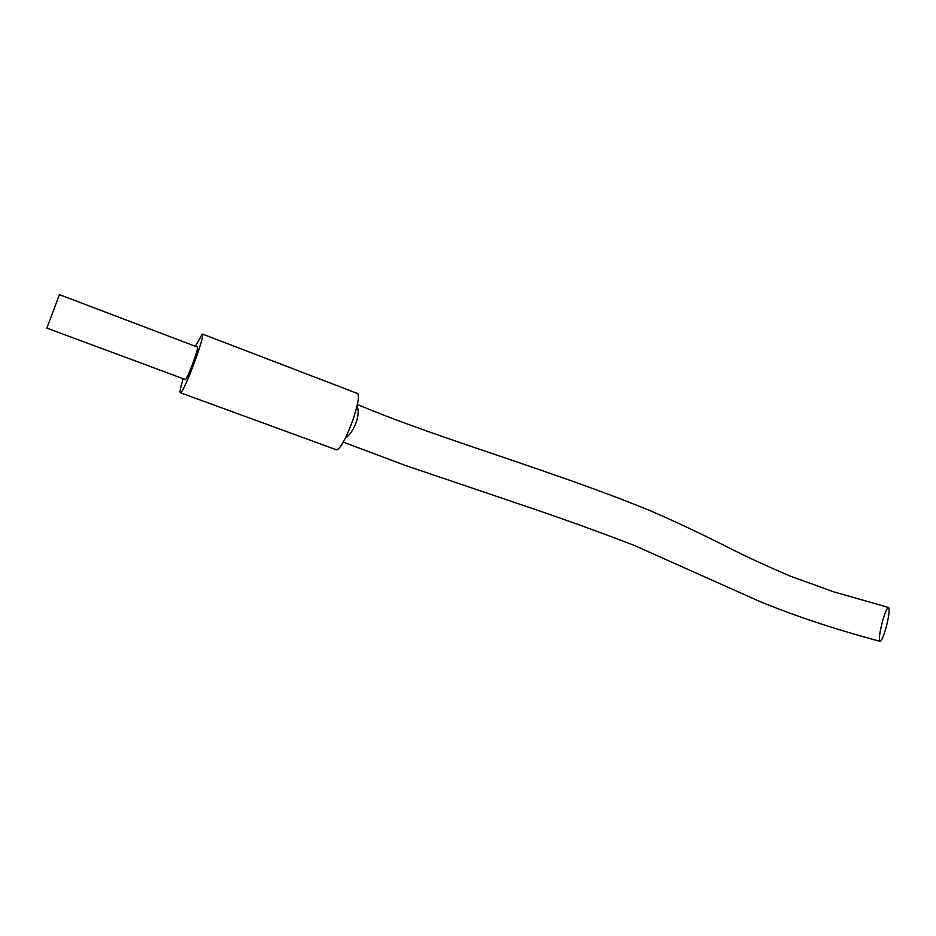 <?xml version="1.0" encoding="UTF-8"?>
<svg xmlns="http://www.w3.org/2000/svg" width="936" height="936" viewBox="0 0 936 936"><rect width="100%" height="100%" fill="white"/><g stroke="black" fill="none" stroke-linecap="round" stroke-linejoin="round"><path stroke-width="1.4" d="M882.449 621.481C885.082 612.308 887.129 607.651 888.615 607.499C889.808 609.57 888.978 616.169 886.158 627.295C883.549 636.422 881.49 641.101 879.969 641.335C878.764 639.358 879.594 632.736 882.449 621.481M195.355 346.273L202.328 334.012L356.862 393.237C364.057 393.974 344.237 449.151 336.504 449.83L180.309 392.71C179.548 392.044 180.484 387.445 183.117 378.893M202.328 334.012C205.99 333.31 184.954 390.441 180.765 392.547L180.309 392.71M185.433 379.548L46.847 328.103L59.424 294.653L197.391 347.045C199.403 346.718 187.844 378.156 185.433 379.548M345.173 438.481C349.912 434.983 353.632 429.484 356.347 421.984C358.5 415.233 358.734 409.898 357.061 405.967M357.376 404.457C390.675 418.626 430.513 432.596 479.01 449.081C540.914 470.036 602.702 490.955 652.064 511.489C687.059 526.711 714.133 540.411 732.677 549.701C748.297 557.552 767.59 566.397 790.546 576.213L833.695 591.833L888.615 607.499M879.969 641.335C830.372 627.974 790.078 614.156 758.195 600.783L634.514 545.524C602.48 533.134 568.62 520.849 532.923 508.681L403.989 464.97L343.161 442.084"/></g></svg>
